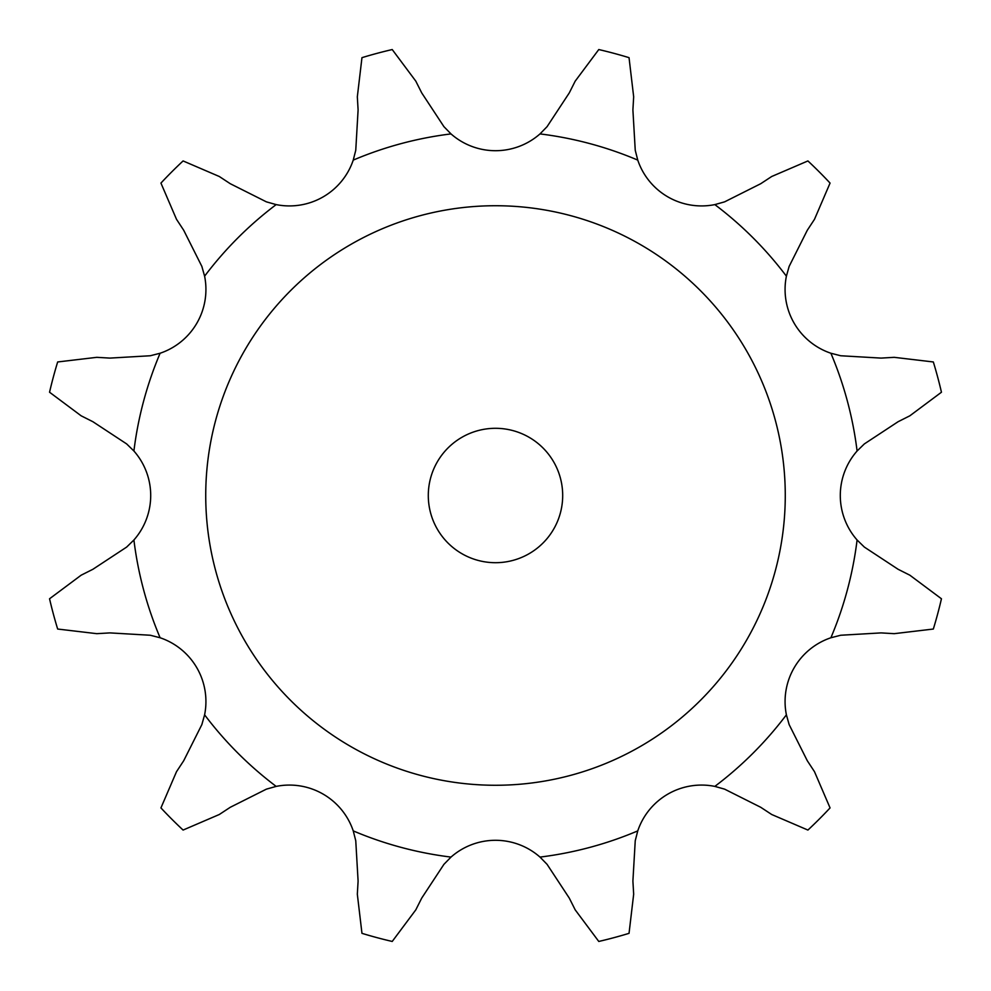 <?xml version="1.0" encoding="UTF-8"?>
<svg xmlns="http://www.w3.org/2000/svg" width="991" height="991" viewBox="0 0 991 991"><rect width="100%" height="100%" fill="white"/><g stroke="black" fill="none" stroke-linecap="round" stroke-linejoin="round"><path stroke-width="1.49" d="M392.225 49.55L415.799 81.138L421.708 92.881L443.918 126.65L451.004 133.909A67.338 67.338 0 0 0 539.996 133.909L547.082 126.65L569.292 92.881L575.201 81.138L598.775 49.55A457.755 457.755 0 0 1 629.037 57.664L633.67 96.796L632.902 109.927L635.243 150.273L637.758 160.108A67.338 67.338 0 0 0 714.833 204.604L724.607 201.854L760.716 183.719L771.704 176.497L807.913 160.938A457.755 457.755 0 0 1 830.062 183.087L814.503 219.296L807.281 230.284L789.146 266.393L786.396 276.167A67.338 67.338 0 0 0 830.892 353.242L840.727 355.757L881.073 358.098L894.204 357.33L933.336 361.963A457.755 457.755 0 0 1 941.45 392.225L909.862 415.799L898.119 421.708L864.35 443.918L857.091 451.004A67.338 67.338 0 0 0 857.091 539.996L864.35 547.082L898.119 569.292L909.862 575.201L941.45 598.775A457.755 457.755 0 0 1 933.336 629.037L894.204 633.67L881.073 632.902L840.727 635.243L830.892 637.758A67.338 67.338 0 0 0 786.396 714.833L789.146 724.607L807.281 760.716L814.503 771.704L830.062 807.913A457.755 457.755 0 0 1 807.913 830.062L771.704 814.503L760.716 807.281L724.607 789.146L714.833 786.396A67.338 67.338 0 0 0 637.758 830.892L635.243 840.727L632.902 881.073L633.67 894.204L629.037 933.336A457.755 457.755 0 0 1 598.775 941.45L575.201 909.862L569.292 898.119L547.082 864.35L539.996 857.091A67.338 67.338 0 0 0 451.004 857.091L443.918 864.35L421.708 898.119L415.799 909.862L392.225 941.45A457.755 457.755 0 0 1 361.963 933.336L357.33 894.204L358.098 881.073L355.757 840.727L353.242 830.892A67.338 67.338 0 0 0 276.167 786.396L266.393 789.146L230.284 807.281L219.296 814.503L183.087 830.062A457.755 457.755 0 0 1 160.938 807.913L176.497 771.704L183.719 760.716L201.854 724.607L204.604 714.833A67.338 67.338 0 0 0 160.108 637.758L150.273 635.243L109.927 632.902L96.796 633.67L57.664 629.037A457.755 457.755 0 0 1 49.55 598.775L81.138 575.201L92.881 569.292L126.65 547.082L133.909 539.996A67.338 67.338 0 0 0 133.909 451.004L126.65 443.918L92.881 421.708L81.138 415.799L49.55 392.225A457.755 457.755 0 0 1 57.664 361.963L96.796 357.33L109.927 358.098L150.273 355.757L160.108 353.242A67.338 67.338 0 0 0 204.604 276.167L201.854 266.393L183.719 230.284L176.497 219.296L160.938 183.087A457.755 457.755 0 0 1 183.087 160.938L219.296 176.497L230.284 183.719L266.393 201.854L276.167 204.604A67.338 67.338 0 0 0 353.242 160.108L355.757 150.273L358.098 109.927L357.33 96.796L361.963 57.664A457.755 457.755 0 0 1 392.225 49.55M785.268 495.5A289.768 289.768 0 0 0 350.616 244.554A289.768 289.768 0 0 0 350.616 746.446A289.768 289.768 0 0 0 785.268 495.5M562.69 495.5A67.19 67.19 0 0 0 461.905 437.304A67.19 67.19 0 0 0 461.905 553.696A67.19 67.19 0 0 0 562.69 495.5M451.004 133.909A364.316 364.316 0 0 0 353.242 160.108M637.758 160.108A364.316 364.316 0 0 0 539.996 133.909M786.396 276.167A364.316 364.316 0 0 0 714.833 204.604M857.091 451.004A364.316 364.316 0 0 0 830.892 353.242M830.892 637.758A364.316 364.316 0 0 0 857.091 539.996M714.833 786.396A364.316 364.316 0 0 0 786.396 714.833M539.996 857.091A364.316 364.316 0 0 0 637.758 830.892M353.242 830.892A364.316 364.316 0 0 0 451.004 857.091M204.604 714.833A364.316 364.316 0 0 0 276.167 786.396M133.909 539.996A364.316 364.316 0 0 0 160.108 637.758M160.108 353.242A364.316 364.316 0 0 0 133.909 451.004M276.167 204.604A364.316 364.316 0 0 0 204.604 276.167"/></g></svg>
